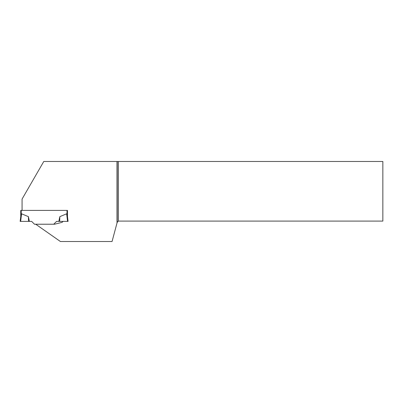 <?xml version="1.0" encoding="UTF-8"?>
<svg xmlns="http://www.w3.org/2000/svg" width="403" height="403" viewBox="0 0 403 403"><rect width="100%" height="100%" fill="white"/><g stroke="black" fill="none" stroke-linecap="round" stroke-linejoin="round"><path stroke-width="0.6" d="M117.011 161.482L117.011 223.01L117.208 222.29L118.401 221.091L382.85 221.091L382.85 161.482L43.771 161.482L22.069 199.072L22.069 210.411L20.749 210.411L20.749 216.512M22.069 210.411L67.477 210.411L66.999 210.411L66.999 214.456L66.646 213.807L59.835 216.638L59.689 221.388L67.578 221.388L66.646 213.807L67.417 215.983L68.077 221.388L67.578 221.388M21.228 210.411L21.228 214.456L21.581 213.807L20.815 215.983L20.15 221.388L20.815 215.983M67.477 210.411L67.477 216.512L67.477 210.411M28.391 216.638L21.581 213.807L20.649 221.388L29.394 221.388L28.391 216.638L28.537 221.388M63.075 221.388L62.122 222.34L54.576 224.224L34.487 224.224L31.651 221.388L20.15 221.388M53.745 224.224L56.576 221.388L58.838 221.388L59.835 216.638M58.838 221.388L59.689 221.388M117.011 223.01L112.054 241.518L60.42 241.518L35.716 224.224M118.401 161.482L118.401 221.091M117.208 161.482L117.208 222.29"/></g></svg>
